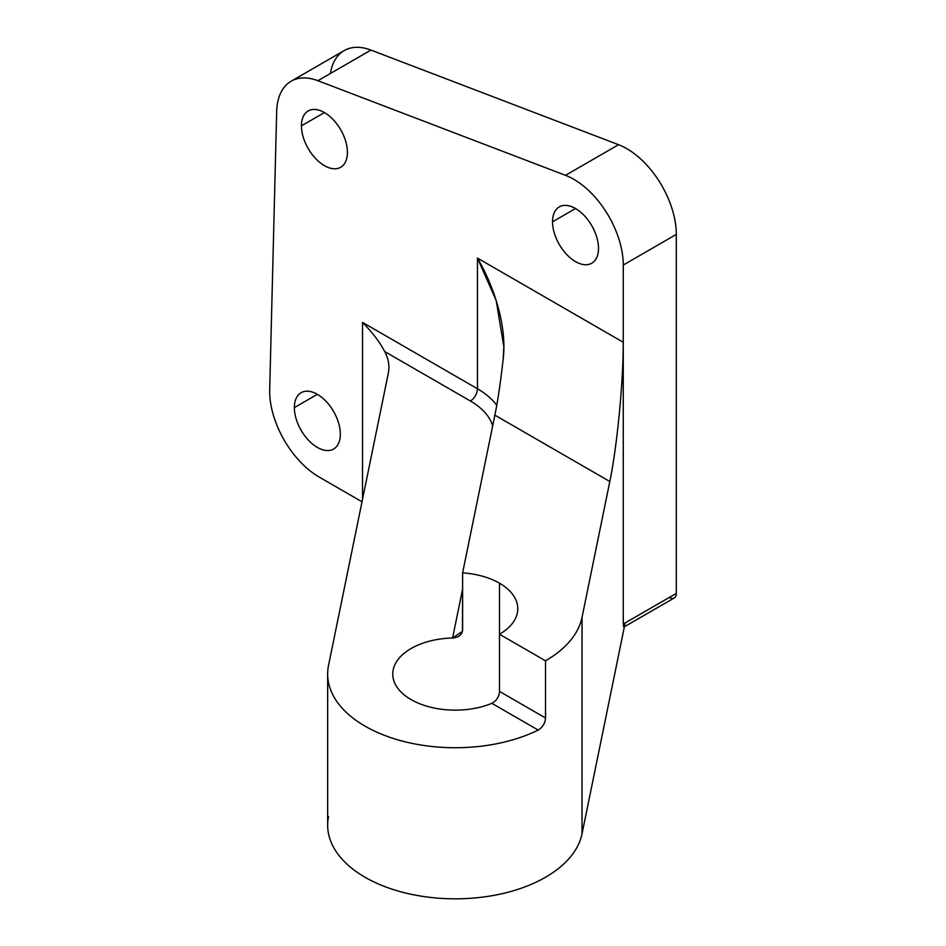 <?xml version="1.0" encoding="UTF-8"?>
<svg xmlns="http://www.w3.org/2000/svg" width="946" height="946" viewBox="0 0 946 946"><rect width="100%" height="100%" fill="white"/><g stroke="black" fill="none" stroke-linecap="round" stroke-linejoin="round"><path stroke-width="1.42" d="M340.347 434.143A32.507 18.766 60 0 1 333.619 449.031A32.507 18.766 60 0 1 308.562 440.316A32.507 18.766 60 0 1 294.372 407.608L317.359 394.328L294.372 407.608A32.507 18.766 60 0 1 301.1 392.72A32.507 18.766 60 0 1 326.157 401.435A32.507 18.766 60 0 1 340.347 434.143A32.507 18.766 -120 0 0 317.359 394.328A32.507 18.766 -120 0 0 294.372 407.608A32.507 18.766 -120 0 0 317.359 447.423A32.507 18.766 -120 0 0 340.347 434.143M347.419 152.377A32.507 18.766 60 0 1 340.69 167.265A32.507 18.766 60 0 1 315.633 158.55A32.507 18.766 60 0 1 301.443 125.842L324.431 112.562L301.443 125.842A32.507 18.766 60 0 1 308.183 110.954A32.507 18.766 60 0 1 333.229 119.669A32.507 18.766 60 0 1 347.419 152.377A32.507 18.766 -120 0 0 324.431 112.562A32.507 18.766 -120 0 0 301.443 125.842A32.507 18.766 -120 0 0 324.431 165.656A32.507 18.766 -120 0 0 347.419 152.377M598.511 248.337A32.507 18.766 60 0 1 591.77 263.225A32.507 18.766 60 0 1 566.725 254.509A32.507 18.766 60 0 1 552.535 221.802L575.523 208.522L552.535 221.802A32.507 18.766 60 0 1 559.263 206.914A32.507 18.766 60 0 1 584.321 215.629A32.507 18.766 60 0 1 598.511 248.337A32.507 18.766 -120 0 0 575.523 208.522A32.507 18.766 -120 0 0 552.535 221.802A32.507 18.766 -120 0 0 575.523 261.616A32.507 18.766 -120 0 0 598.511 248.337M269.693 389.681A70.016 40.43 -120 0 0 319.18 477.056L362.011 501.782L319.18 477.056A70.016 40.43 60 0 1 269.693 389.681L276.67 111.628L269.693 389.681M317.903 80.706A70.016 40.43 -120 0 0 291.155 81.202A70.016 40.43 -120 0 0 276.67 111.628A70.016 40.43 60 0 1 317.903 80.706L370.95 50.079L317.903 80.706L565.507 175.329L317.903 80.706M291.155 81.202L344.202 50.576A70.016 40.43 60 0 1 370.95 50.079L618.554 144.703L565.507 175.329L618.554 144.703A70.016 40.43 60 0 1 676.307 234.419L623.26 265.046A70.016 40.43 -120 0 0 565.507 175.329A70.016 40.43 60 0 1 623.26 265.046L676.307 234.419L676.307 593.402L623.26 624.029L623.26 265.046L623.26 624.029L676.307 593.402A10.004 5.771 60 0 1 674.238 597.978L623.816 627.092L623.26 624.029C623.568 628.321 624.194 627.955 625.164 622.941L669.236 597.494A10.004 5.771 -120 0 0 676.307 593.402L676.307 234.419A70.016 40.43 -120 0 0 618.554 144.703L370.95 50.079A70.016 40.43 -120 0 0 330.39 73.504M328.534 816.504A127.627 73.682 0 0 0 440.316 898.322A127.627 73.682 0 0 0 582.027 833.793L624.372 626.772L582.027 833.793L582.027 617.36L609.815 481.502C615.905 452.909 623.142 389.646 623.26 342.263C623.142 389.646 615.905 452.898 609.815 481.502L582.027 617.36A127.627 73.682 180 0 1 545.523 660.816L499.488 634.234A62.519 36.09 0 0 0 499.488 583.197A62.519 36.09 0 0 0 462.618 572.874L494.876 415.152L609.815 481.502L494.876 415.152C497.868 400.607 500.647 381.77 503.213 358.652C507.174 325.625 493.564 285.562 477.458 258.092L623.26 342.263L477.458 258.092L477.458 388.759L362.531 322.409L362.531 499.275L362.531 322.409L477.458 388.759L477.458 258.092L496.177 300.45L503.828 346.815L503.213 358.652C500.647 381.77 497.868 400.607 494.876 415.152L462.618 572.874A62.519 36.09 180 0 1 499.488 583.197L499.488 691.408C499.181 696.705 496.626 700.679 491.849 703.327A62.519 36.09 180 0 1 411.072 699.579A62.519 36.09 180 0 1 392.767 674.049A62.519 36.09 180 0 1 452.59 637.994C458.68 637.521 462.026 634.872 462.618 630.036L462.618 572.874L462.476 631.372L452.59 637.994L462.618 588.968L452.59 637.994A62.519 36.09 0 0 0 397.024 660.958A62.519 36.09 0 0 0 411.072 699.579A62.519 36.09 0 0 0 491.849 703.327L538.179 730.076A127.627 73.682 180 0 1 395.144 739.039A127.627 73.682 180 0 1 328.534 665.405L388.274 373.422L328.534 665.405A127.627 73.682 0 0 0 327.659 674.049A127.627 73.682 0 0 0 401.861 740.966A127.627 73.682 0 0 0 538.179 730.076L491.849 703.327C496.626 700.679 499.181 696.705 499.488 691.408L499.488 583.197A62.519 36.09 180 0 1 517.793 608.716A62.519 36.09 180 0 1 499.488 634.234L545.523 660.816L545.523 717.99L499.488 691.408L545.523 717.99C545.156 723.229 542.708 727.261 538.179 730.076C542.708 727.261 545.156 723.229 545.523 717.99L545.523 660.816A127.627 73.682 0 0 0 582.027 617.36L582.027 833.793A127.627 73.682 180 0 1 447.789 898.7A127.627 73.682 180 0 1 327.659 825.149L327.659 674.049M496.745 405.302A90.024 51.971 0 0 0 477.458 388.759A90.024 51.971 180 0 1 496.745 405.302M470.387 401.009A10.004 5.771 120 0 0 477.458 388.759A10.004 5.771 -60 0 1 470.387 401.009L384.62 351.486C379.914 342.298 372.547 332.602 362.531 322.409C372.547 332.602 379.914 342.298 384.62 351.486A90.024 51.971 180 0 1 388.901 367.32A90.024 51.971 180 0 1 388.274 373.422A90.024 51.971 0 0 0 384.62 351.486L470.387 401.009A80.02 46.2 180 0 1 492.689 425.889A80.02 46.2 0 0 0 470.387 401.009"/></g></svg>
